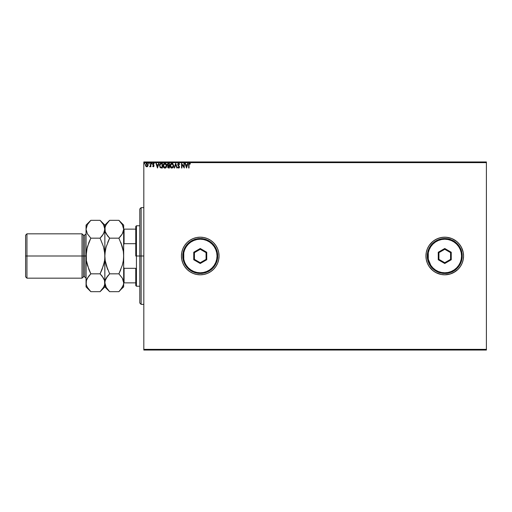 <?xml version="1.0" encoding="UTF-8"?>
<svg xmlns="http://www.w3.org/2000/svg" width="512" height="512" viewBox="0 0 512 512"><rect width="100%" height="100%" fill="white"/><g stroke="black" fill="none" stroke-linecap="round" stroke-linejoin="round"><path stroke-width="0.77" d="M425.946 256.019A18.81 18.81 0 0 0 426.304 259.648M429.101 245.568A18.81 18.81 0 0 0 426.31 252.307L425.946 256A18.81 18.81 0 0 1 444.755 237.19A18.81 18.81 0 0 1 463.558 256L463.2 252.333L463.558 256L463.2 252.333L462.131 248.8L460.39 245.549L458.054 242.701L455.2 240.358L451.949 238.624L448.422 237.555L444.755 237.19L441.082 237.555L437.555 238.624L434.304 240.358L431.456 242.701L429.114 245.549L427.379 248.8L426.304 252.333L425.946 256L426.304 259.667L427.379 263.2L429.114 266.451L431.456 269.299L434.304 271.642L437.555 273.376L441.082 274.445L444.755 274.81L448.422 274.445L451.949 273.376L455.2 271.642L458.054 269.299L460.39 266.451L462.131 263.2L463.2 259.667L463.558 256A18.81 18.81 0 0 1 444.755 274.81A18.81 18.81 0 0 1 425.946 256L426.304 259.667A18.81 18.81 0 0 0 429.101 266.432M426.304 259.667L427.379 263.2L429.114 266.451A18.81 18.81 0 0 0 444.736 274.81M429.114 266.451L432.819 270.541L435.885 272.589L441.082 274.445L444.755 274.81A18.81 18.81 0 0 0 462.118 263.219M462.138 263.174A18.81 18.81 0 0 0 463.558 256.019M181.44 256.026A18.81 18.81 0 0 0 200.23 274.81M200.269 274.81A18.81 18.81 0 0 0 219.053 256.013A18.81 18.81 0 0 1 200.25 274.81A18.81 18.81 0 0 1 181.44 256L181.798 259.667L182.874 263.2L184.608 266.451L186.95 269.299L189.798 271.642L193.05 273.376L196.576 274.445L200.25 274.81L203.917 274.445L207.443 273.376L210.694 271.642L213.549 269.299L215.885 266.451L217.626 263.2L218.694 259.667L219.053 256L218.694 252.333L217.626 248.8L215.885 245.549L213.549 242.701L210.694 240.358L207.443 238.624L203.917 237.555L200.25 237.19L196.576 237.555L193.05 238.624L189.798 240.358L186.95 242.701L184.608 245.549L182.874 248.8L181.798 252.333L181.44 256A18.81 18.81 0 0 1 200.25 237.19A18.81 18.81 0 0 1 219.053 256A18.81 18.81 0 0 0 200.269 237.19L196.576 237.555L193.05 238.624L189.798 240.358L186.95 242.701L184.608 245.549L182.874 248.8L181.798 252.333L181.44 256L181.798 259.667L182.874 263.2L184.608 266.451L186.95 269.299L189.798 271.642L193.05 273.376L196.576 274.445L200.25 274.81L203.917 274.445L207.443 273.376L210.694 271.642L213.549 269.299L215.885 266.451L217.626 263.2L218.694 259.667L219.053 256L218.694 252.333L217.626 248.8L215.885 245.549L213.549 242.701L210.694 240.358L207.443 238.624L203.917 237.555L200.25 237.19M451.469 273.568L455.2 271.642L450.214 273.997L444.755 274.81M143.821 350.042L486.4 350.042L143.821 350.042L143.821 162.63L486.4 162.63L486.4 349.37L143.821 349.37L143.821 350.042M145.453 164.858L145.805 166.234L146.778 166.797L145.805 166.234L146.778 166.797L145.805 166.234L145.453 165.011L146.778 163.245L148.102 165.011L147.75 166.227L146.778 166.797L147.75 166.227L148.083 165.331L147.36 163.405L146.195 163.405L145.453 165.171L146.214 166.643L147.661 166.349M150.406 166.432L149.613 166.682L150.458 165.638L150.515 164.454L150.31 166.093L149.613 166.682L150.515 166.234L150.874 166.739L150.874 163.302L150.515 163.302L150.458 165.638L149.613 166.682L150.515 166.234L150.874 166.739L150.874 163.302L150.874 166.739L150.515 166.739M154.189 163.706L153.984 164.026L154.189 163.706L153.446 163.245L154.054 163.526L153.274 163.264L152.691 164.064L153.709 165.914L153.44 166.368L152.685 166.31L153.536 166.778L154.067 165.76L153.075 164.026L154.189 163.706L153.446 163.245L152.685 164.237L153.626 165.6L153.357 166.374L152.685 166.31L153.382 166.797L152.685 166.31L153.357 166.374L153.626 165.6L152.685 164.237M161.677 168.006L162.387 168.006L162.387 163.302L160.486 163.45L159.584 164.774L160.051 167.437L162.387 168.006L162.387 163.302L161.299 163.302L162.387 163.302L162.387 168.006L161.395 168M167.565 163.782L169.382 163.302L167.974 163.405L167.347 164.397L168.077 165.837L167.795 167.526L169.382 168.006L169.382 163.302L169.382 168.006L169.382 163.302L168.442 163.302L167.334 164.64L168.077 165.837L167.635 166.842L168.717 168.006L169.382 168.006L168.717 168.006M174.541 168.006L174.144 168.006L175.654 163.302L174.144 168.006L174.541 168.006L175.68 164.435L176.826 168.006L177.222 168.006L175.712 163.302L177.222 168.006L175.712 163.302L174.144 168.006L174.541 168.006L175.68 164.435L176.826 168.006L177.222 168.006L176.826 168.006M183.91 163.302L183.91 166.803L181.562 163.302L181.562 168.006L181.92 168.006L181.92 164.499L184.275 168.006L184.275 163.302L183.91 163.302L184.275 163.302L183.91 163.302L183.91 166.803L181.562 163.302L181.562 168.006L181.92 168.006L181.92 164.499L184.275 168.006L184.275 163.302L184.198 168.006M189.037 164.877L189.222 163.821L190.24 164.083L190.419 163.725L189.536 163.181L188.768 163.789L188.672 168.006L189.037 168.006L189.037 164.877L189.536 163.667L190.24 164.083L190.419 163.725L189.536 163.181L188.672 164.832L188.672 168.006L189.037 168.006L189.037 164.877M187.674 163.302L188.07 163.302L186.56 168.006L188.07 163.302L187.674 163.302L187.194 164.813L185.875 164.813L185.389 163.302L184.998 163.302L186.502 168.006L188.07 163.302L187.674 163.302L187.194 164.813L185.875 164.813L185.389 163.302L184.998 163.302L186.502 168.006L184.998 163.302L185.389 163.302M179.75 164.205L178.79 163.187L177.76 164.013L177.933 165.293L179.136 166.886L178.778 167.629L178.042 167.04L177.76 167.328L178.669 168.128L179.309 167.757L179.501 166.842L178.106 164.179L178.72 163.667L179.456 164.448L179.75 164.211L178.694 163.181L177.702 164.454L179.149 167.046L178.675 167.642L178.042 167.04L177.76 167.328L178.669 168.128L179.507 167.027L178.061 164.461L178.72 163.667L179.341 164.192M173.722 165.632L172.704 163.418L171.488 163.245L170.534 164.038L170.112 165.446L170.342 166.906L171.936 168.128L173.299 167.251L173.722 165.632L171.91 163.181L170.106 165.658C170.08 167.014 170.694 167.834 171.936 168.128L173.722 165.632M165.19 168.102L166.733 165.632L166.63 164.8L165.331 163.238L164.499 163.245L163.546 164.038L163.136 166.08L164.134 167.891L165.741 167.872L166.707 166.061M158.618 163.302L159.014 163.302L157.504 168.006L159.014 163.302L158.618 163.302L158.138 164.813L156.819 164.813L156.333 163.302L155.942 163.302L157.446 168.006L159.014 163.302L158.618 163.302L158.138 164.813L156.819 164.813L156.333 163.302L155.942 163.302L157.446 168.006L155.942 163.302L156.333 163.302M152.019 163.635L151.718 163.245L151.418 163.635L151.718 164.026L152.019 163.635L151.718 164.026L152.019 163.635L151.718 164.026L151.418 163.635L151.718 164.026L151.418 163.635L151.718 163.245L151.418 163.635L151.718 163.245L151.718 164.026L151.418 163.635L151.718 163.245L151.718 164.026L151.418 163.635L151.718 163.245L151.718 164.026L151.418 163.635L151.718 164.026L151.718 163.245L152.019 163.635M149.248 163.635L148.723 163.373L148.877 164.019L149.248 163.635L148.947 164.026L149.248 163.635L148.947 164.026L148.646 163.635L148.947 164.026L148.947 163.245L148.979 164.026M144.73 163.635L144.422 163.245L144.122 163.635L144.422 164.026L144.422 163.245L144.422 164.026L144.422 163.245L144.73 163.635M486.4 161.958L143.821 161.958L143.821 349.37L486.4 349.37L486.4 350.042L486.4 162.63L143.821 162.63L143.821 161.958L486.4 161.958L486.4 162.63L486.4 161.958M463.558 256L463.2 259.667L463.558 256M455.2 271.642L458.054 269.299L453.619 272.589M451.917 238.611L446.598 237.28L442.912 237.28L439.296 238.003L435.885 239.411L432.819 241.459L429.114 245.549L427.379 248.8L426.304 252.333M460.39 245.549L461.338 247.136L459.29 244.07L456.685 241.459L451.949 238.624M462.752 261.459L463.2 259.667M200.23 237.19A18.81 18.81 0 0 0 181.44 255.974M463.558 255.981A18.81 18.81 0 0 0 462.138 248.826M462.118 248.781A18.81 18.81 0 0 0 444.774 237.19M444.736 237.19A18.81 18.81 0 0 0 429.126 245.53M426.304 252.352A18.81 18.81 0 0 0 425.946 255.981M463.2 252.333L461.338 247.136M458.054 269.299L460.39 266.451L462.131 263.2M189.037 168.006L188.672 168.006M189.536 163.181L190.419 163.725L190.24 164.083L189.901 163.808M190.24 164.083L189.773 163.731L190.24 164.083M189.062 164.237L189.184 163.872M186.534 166.874L186.029 165.293L187.04 165.293L186.534 166.874L186.029 165.293L187.04 165.293L186.534 166.874M181.92 168.006L181.562 168.006L181.638 163.302M179.456 164.448L178.598 163.68L178.061 164.461L178.253 165.05M178.061 164.461L179.507 166.938M178.784 165.67L178.33 165.158M178.669 168.128L177.76 167.328L178.669 168.128M178.042 167.04L178.778 167.629L179.149 167.046L178.483 165.971L178.867 166.368M178.285 167.43L178.675 167.642L179.149 167.046M177.837 165.094L177.709 164.563M178.093 163.443L178.47 163.213M178.189 165.645L178.483 165.971M173.715 165.843L173.555 166.707M173.619 166.47L173.306 167.251M170.541 167.283L171.13 167.891L170.541 167.277M170.195 166.451L170.131 166.08M171.91 163.181L172.32 163.238M170.803 167.616L171.277 167.974M171.834 163.667L173.363 165.632L171.923 167.642L170.47 165.658L171.923 163.667L172.435 163.782L171.923 163.667M172.627 163.91L173.037 164.384M173.018 164.346L173.306 165.075M173.178 166.637L172.89 167.13M170.81 166.957L172.09 167.629L171.072 167.27L170.547 166.33M170.547 164.979L170.733 164.48M172.416 167.52L172.09 167.629M173.094 166.816L172.557 167.437M173.344 165.978L173.28 166.31M168.16 167.904L167.795 167.533M168.064 167.846L167.635 166.842L168.077 165.837L167.334 164.64M167.341 164.826L167.75 165.645M167.974 163.405L167.482 163.93M167.994 166.829L168.083 166.413L168.646 167.52L167.994 166.829L169.024 166.016L169.024 167.52L168.032 167.098M168.512 167.514L169.024 167.52L169.024 166.016L168.499 166.048L168.838 166.016M169.024 165.536L169.024 163.782L169.024 165.536M168.134 165.427L167.757 164.288L168.262 165.478L167.712 164.851M167.693 164.64L168.333 163.802M168.608 163.782L168.25 163.814M166.31 167.251L166.56 166.707M166.106 167.533L165.549 167.987M165.939 167.712L165.408 168.045M163.2 166.458L163.11 165.658C163.091 167.014 163.699 167.834 164.947 168.128L164.941 168.128M163.808 167.616L164.269 167.968M166.726 165.421L164.915 163.181L163.117 165.44M163.27 164.608L164 163.514M165.715 163.418L165.331 163.238M166.586 164.653L166.291 164.026M166.694 165.139L166.63 164.8M163.802 163.706L163.546 164.038M163.552 164.979L163.475 165.658L164.928 163.667L166.368 165.632L164.928 167.642L164.435 167.526L163.821 166.957L164.928 167.642L163.475 165.658L163.744 164.48M166.368 165.632L166.349 165.306L166.368 165.632M165.632 163.91L166.048 164.384M165.421 167.52L165.101 167.629M166.182 166.637L165.568 167.437M166.349 165.978L166.291 166.31M161.197 163.302L161.299 163.302C160.045 163.475 159.443 164.237 159.494 165.594L160.627 167.866M160.634 167.334L159.859 165.594L160.672 163.904L162.029 163.782L162.029 167.52L160.467 167.226M160.749 167.392L162.029 167.52L162.029 163.782L161.638 163.782M159.859 165.594L159.91 165.03L159.859 165.594M160.166 166.867L159.955 166.381M160.077 164.512L159.91 165.03M157.478 166.874L156.973 165.293L157.984 165.293L157.478 166.874L156.973 165.293L157.984 165.293L157.478 166.874M153.888 163.898L153.485 163.667L153.984 164.026L153.485 163.667L153.043 164.218L154.074 165.901L153.382 166.797L152.819 166.483M152.986 166.138L153.357 166.374L153.709 165.914L152.845 164.838M153.44 166.368L152.896 166.016L153.357 166.374L153.709 165.914L153.261 165.248M153.286 166.368L153.69 165.754M152.698 164.019L152.832 163.635M153.485 163.667L153.984 164.026L153.389 163.674L153.043 164.218L153.645 163.699M153.178 164.608L153.043 164.218M153.382 166.797L154.074 165.901L153.382 166.797M150.515 166.234L149.888 166.797L150.515 166.234M150.4 165.869L150.483 165.459M150.515 163.302L150.874 163.302L150.515 163.302L150.515 164.454M147.565 166.458L147.206 166.714M146.624 163.251L146.24 163.379M147.968 165.798L147.75 166.227M147.744 165.011L146.778 166.374L145.811 165.011L146.778 163.667L147.738 165.126M146.547 166.342L146.029 165.869M145.869 164.557L146.035 164.134M147.002 163.699L147.418 163.987M144.422 164.026L144.39 163.245M144.122 163.635L144.422 163.245M166.182 164.646L166.291 164.966M163.821 166.957L163.552 166.33M161.53 167.52L160.877 167.43M147.514 164.134L147.686 164.557M141.133 256L139.795 256L139.795 303.021L139.795 208.979L139.795 256L141.133 256L141.133 304.365L141.133 256L143.821 256L141.133 256L141.133 207.635L141.133 256M135.763 229.133L135.763 256L136.435 256L136.435 225.773L136.435 256L139.795 256L136.435 256L136.435 286.227L136.435 256L135.763 256L135.763 226.445L135.763 229.133L123.674 229.133L124.077 229.133L124.077 243.686L135.763 243.686L124.077 243.686L124.077 229.133L135.763 229.133M135.763 268.314L135.763 285.555L135.763 268.314L124.077 268.314L123.674 267.309L124.077 268.314L124.077 282.867L135.763 282.867L124.077 282.867L124.077 268.314L135.763 268.314M123.674 244.691L124.077 243.686L123.674 244.691M123.674 282.867L124.077 282.867L123.674 282.867M86.054 278.17L84.71 276.826L84.71 256L84.71 276.826L84.71 256L82.022 256L82.022 278.17L82.022 256L26.944 256L26.944 233.83L26.944 256L25.6 256L25.6 276.826L25.6 235.174L25.6 256L82.022 256L82.022 233.83L82.022 256L83.366 256L83.366 235.174L83.366 256L86.054 256L86.054 225.101L86.054 282.758L86.144 253.651L87.392 246.81L90.835 238.163L87.398 233.85L86.054 229.242L87.386 224.659L90.413 220.755M86.4 285.069L86.054 282.758L86.054 286.899L86.4 280.454L87.386 278.176L90.835 273.837L87.386 265.171L86.4 260.64L86.054 256L84.71 256L84.71 235.174L83.366 235.174L82.022 233.83L26.944 233.83L25.6 235.174M119.315 220.755L122.323 224.634L123.674 229.242L122.342 233.824L118.893 238.163L109.645 238.163L106.208 233.85L105.216 231.584L104.864 229.242L105.203 226.931L106.195 224.659L109.645 220.32L118.893 220.32L122.323 224.634L123.674 229.242L123.674 225.101L118.893 220.32L109.645 220.32L109.216 220.755M104.998 227.776L105.21 231.565L104.864 229.242L105.203 226.931L106.195 224.659L109.645 220.32L104.864 225.101L104.864 256L105.216 251.334L106.195 246.829L109.645 238.163L107.725 242.4L109.645 238.163L118.893 238.163L122.336 233.837L118.893 238.163L122.336 246.816L120.813 242.413L123.322 251.354L123.674 256L123.322 260.666L122.336 265.184L118.893 273.837L120.813 269.6L118.893 273.837L122.323 278.15L123.315 280.416L123.674 282.758L123.322 280.435L123.674 282.758L123.328 285.069L122.342 287.341L118.893 291.68L109.645 291.68L118.893 291.68L119.341 291.219M107.571 235.853L105.216 231.584L104.864 229.242L103.533 233.824L100.083 238.163L103.533 246.829L104.774 253.664L104.864 282.758L105.203 280.454L107.718 275.968L106.208 278.15L109.645 273.837L107.718 275.962L109.645 273.837L118.893 273.837L109.645 273.837L106.195 265.171L107.718 269.587L105.21 260.646L104.864 256L104.864 225.101L100.083 220.32L103.52 224.634L104.774 228.064L104.518 231.546L102.49 235.418M122.88 232.755L121.293 235.418M122.336 246.829L123.322 251.354L122.336 246.816L118.893 238.163L120.813 236.038M105.069 252.448L104.864 256L104.774 253.651M105.21 260.653L106.202 265.184L105.21 260.646L104.864 256L104.774 258.349L104.864 255.744M123.469 259.552L123.674 256L123.322 260.666L122.336 265.184L118.893 273.837L122.323 278.15L123.674 282.758L123.674 229.242L123.328 231.546M105.651 279.245L107.238 276.582M109.222 291.245L106.208 287.366L105.216 285.101L104.864 282.758L105.203 280.454M107.718 275.962L109.645 273.837L106.202 265.184M90.227 291.053L90.835 291.68L100.083 291.68L104.864 286.899L109.645 291.68L106.208 287.366L104.864 282.758L104.864 286.899L104.512 280.435L104.864 282.758L104.518 285.069L103.533 287.341L100.531 291.219M105.709 286.4L106.208 287.366M105.702 279.13L104.954 281.587M105.216 260.666L105.395 261.76M104.954 253.658L105.978 247.622M107.597 235.885L109.645 238.163L106.202 246.816M109.03 220.947L107.718 222.445M120.819 289.549L123.674 286.899L123.674 282.758L123.328 285.069L120.819 289.549M119.494 291.059L120.813 289.555M123.584 258.342L123.674 225.101M122.336 265.171L122.554 264.378M122.829 232.87L123.584 230.406M123.322 251.334L123.136 250.24M122.803 225.555L122.323 224.634M123.322 251.354L123.584 253.664M123.674 286.899L123.674 256M100.506 220.755L100.083 220.32L90.835 220.32L100.083 220.32L103.52 224.634L104.864 229.242M104 225.555L103.52 224.634M102.125 276.115L104.512 280.416L104.864 282.758L104.864 256L104.518 251.36L103.533 246.829L100.083 238.163L102.003 236.038M104.256 249.843L104.013 248.698M104.019 232.87L104.774 230.406M104.774 258.342L104.621 259.898M104.256 262.157L102.003 269.594L100.083 273.837L103.526 265.19L104.512 260.666L103.744 264.397M104.512 285.101L103.533 287.341L100.083 291.68L90.835 291.68L87.398 287.366L86.406 285.101L86.054 282.758L86.4 280.454L88.429 276.582M100.685 291.059L102.003 289.555M102.15 276.147L100.083 273.837L90.835 273.837L100.083 273.837L103.52 278.15L104.512 280.416L104.864 282.758L104.518 285.069M90.221 220.947L88.915 222.445M86.144 253.658L86.054 256.192M88.909 269.594L86.4 260.64L86.298 252.134M86.054 256.256L87.174 247.603M86.662 249.843L88.909 242.406L90.835 238.163L100.083 238.163L90.835 238.163L88.915 242.4L90.835 238.163L87.398 233.85L86.054 229.242L86.406 231.565L86.054 229.242L86.4 226.931L87.386 224.659L90.835 220.32L86.054 225.101M86.899 279.13L86.144 281.587M88.915 269.6L90.835 273.837L88.909 275.962M86.662 262.157L86.912 263.341M86.899 286.4L86.406 285.101M86.842 279.245L86.406 280.435M104.07 232.755L104.512 231.565M86.054 286.899L90.835 291.68L87.398 287.366M83.366 256L83.366 276.826L83.366 256M26.944 256L26.944 278.17L26.944 256M84.71 256L84.71 235.174L84.71 256M427.29 256L427.962 256A16.794 16.794 0 0 1 444.755 239.206A16.794 16.794 0 0 1 461.549 256L462.221 256A17.466 17.466 0 0 0 444.755 238.534A17.466 17.466 0 0 0 427.29 256A17.466 17.466 0 0 1 444.755 238.534A17.466 17.466 0 0 1 462.221 256A17.466 17.466 0 0 1 444.755 273.466A17.466 17.466 0 0 1 427.29 256L427.622 259.405L428.621 262.682L430.234 265.702L432.403 268.352L435.053 270.522L438.067 272.134L441.344 273.126L444.755 273.466L448.16 273.126L451.437 272.134L454.458 270.522L457.101 268.352L459.277 265.702L460.89 262.682L461.882 259.405L462.221 256L461.882 252.595L460.89 249.318L459.277 246.298L457.101 243.648L454.458 241.478L451.437 239.866L448.16 238.874L444.755 238.534L441.344 238.874L438.067 239.866L435.053 241.478L432.403 243.648L430.234 246.298L428.621 249.318L427.622 252.595L427.29 256A17.466 17.466 0 0 0 444.755 273.466A17.466 17.466 0 0 0 462.221 256L461.549 256L461.222 252.723L460.269 249.574L458.714 246.669L456.627 244.128L454.08 242.035L451.181 240.486L448.032 239.533L444.755 239.206L441.478 239.533L438.33 240.486L435.424 242.035L432.877 244.128L430.79 246.669L429.242 249.574L428.282 252.723L428.282 259.277L430.79 265.331L432.877 267.872L435.424 269.965L438.33 271.514L441.478 272.467L444.755 272.794L448.032 272.467L451.181 271.514L454.08 269.965L456.627 267.872L458.714 265.331L460.269 262.426L461.222 259.277L461.549 256A16.794 16.794 0 0 1 444.755 272.794A16.794 16.794 0 0 1 427.962 256L427.29 256M438.259 259.75L438.259 252.25L444.755 248.499L451.245 252.25L451.245 259.75L444.755 263.501L438.259 259.75L444.755 263.501L451.245 259.75L450.573 259.36L444.755 262.72L438.931 259.36L438.931 252.64L444.755 249.28L450.573 252.64L450.573 259.36L444.755 262.72L444.755 263.501L444.755 262.72L438.931 259.36L438.259 259.75L438.931 259.36L438.931 252.64L438.259 252.25L438.259 259.75M450.573 259.36L451.245 259.75L451.245 252.25L450.573 252.64L450.573 259.36M450.573 252.64L451.245 252.25L444.755 248.499L444.755 249.28L450.573 252.64M444.755 249.28L444.755 248.499L438.259 252.25L438.931 252.64L444.755 249.28M182.784 256L183.456 256A16.794 16.794 0 0 1 200.25 239.206A16.794 16.794 0 0 1 217.043 256L217.709 256A17.466 17.466 0 0 0 200.25 238.534A17.466 17.466 0 0 0 182.784 256A17.466 17.466 0 0 1 200.25 238.534A17.466 17.466 0 0 1 217.709 256A17.466 17.466 0 0 1 200.25 273.466A17.466 17.466 0 0 1 182.784 256L183.117 259.405L184.109 262.682L185.728 265.702L187.898 268.352L190.547 270.522L193.562 272.134L196.838 273.126L200.25 273.466L203.654 273.126L206.931 272.134L209.952 270.522L212.595 268.352L214.771 265.702L216.384 262.682L217.376 259.405L217.709 256L217.376 252.595L216.384 249.318L214.771 246.298L212.595 243.648L209.952 241.478L206.931 239.866L203.654 238.874L200.25 238.534L196.838 238.874L193.562 239.866L190.547 241.478L187.898 243.648L185.728 246.298L184.109 249.318L183.117 252.595L182.784 256A17.466 17.466 0 0 0 200.25 273.466A17.466 17.466 0 0 0 217.709 256L217.043 256L216.717 252.723L215.763 249.574L214.208 246.669L212.122 244.128L209.574 242.035L206.675 240.486L203.526 239.533L200.25 239.206L196.973 239.533L193.824 240.486L190.918 242.035L188.371 244.128L186.285 246.669L184.73 249.574L183.776 252.723L183.776 259.277L184.73 262.426L186.285 265.331L188.371 267.872L190.918 269.965L193.824 271.514L196.973 272.467L200.25 272.794L203.526 272.467L206.675 271.514L209.574 269.965L212.122 267.872L214.208 265.331L215.763 262.426L216.717 259.277L217.043 256A16.794 16.794 0 0 1 200.25 272.794A16.794 16.794 0 0 1 183.456 256L182.784 256M193.754 259.75L193.754 252.25L200.25 248.499L206.739 252.25L206.739 259.75L200.25 263.501L193.754 259.75L200.25 263.501L206.739 259.75L206.067 259.36L200.25 262.72L194.426 259.36L194.426 252.64L200.25 249.28L206.067 252.64L206.067 259.36L200.25 262.72L200.25 263.501L200.25 262.72L194.426 259.36L193.754 259.75L194.426 259.36L194.426 252.64L193.754 252.25L193.754 259.75M206.067 259.36L206.739 259.75L206.739 252.25L206.067 252.64L206.067 259.36M206.067 252.64L206.739 252.25L200.25 248.499L200.25 249.28L206.067 252.64M200.25 249.28L200.25 248.499L193.754 252.25L194.426 252.64L200.25 249.28M143.821 304.365L141.133 304.365L139.795 303.021M143.821 207.635L141.133 207.635L139.795 208.979M135.763 226.445L136.435 225.773L139.795 225.773M139.795 286.227L136.435 286.227L135.763 285.555M84.71 276.826L83.366 276.826L82.022 278.17L26.944 278.17L25.6 276.826M84.71 235.174L86.054 233.83"/></g></svg>
